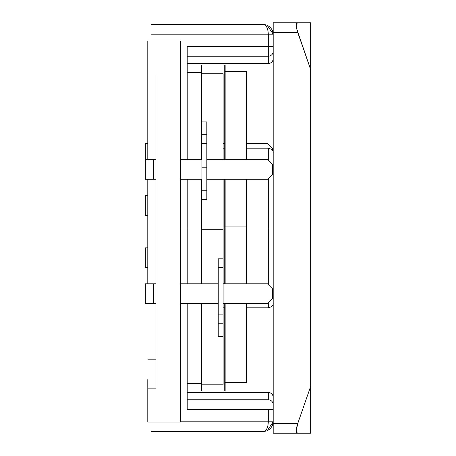 <?xml version="1.0" encoding="UTF-8"?>
<svg xmlns="http://www.w3.org/2000/svg" width="456" height="456" viewBox="0 0 456 456"><rect width="100%" height="100%" fill="white"/><g stroke="black" fill="none" stroke-linecap="round" stroke-linejoin="round"><path stroke-width="0.68" d="M155.935 388.119L147.795 388.119L147.795 422.039L180.365 422.039L180.365 41.063L147.795 41.063L147.795 74.984L155.935 74.984L155.935 388.119L147.795 388.119L147.795 422.039L180.365 422.039L180.365 41.063L147.795 41.063L147.795 74.984L155.935 74.984L155.935 388.119M147.795 79.863L147.795 159.731L147.795 103.939L155.935 103.939L147.795 103.939L147.795 74.984M147.795 179.276L147.795 283.831L147.795 179.276M147.795 388.119L147.795 379.637M147.795 359.163L155.935 359.163L147.795 359.163M145.35 247.836L145.35 267.381L147.795 267.381L145.35 267.381L145.35 247.836L147.795 247.836L145.35 247.836M145.35 195.721L145.35 215.266L147.795 215.266L145.35 215.266L145.35 195.721L147.795 195.721L145.35 195.721M272.38 150.383L272.38 148.496L272.38 150.383M153.495 159.731L145.35 159.731L145.35 179.276L153.495 179.276L145.35 179.276L145.35 143.611L147.795 143.611L145.35 143.611L145.35 159.731L153.495 159.731L153.495 179.276L153.495 159.731L155.935 159.731L153.82 159.731L153.82 179.276L153.586 159.731M267.495 143.611L272.38 148.496L267.495 143.611L246.32 143.611L267.495 143.611M223.115 143.611L224.745 143.611L223.115 143.611M272.38 298.486L272.38 288.716L272.38 298.486L267.495 303.371L223.115 303.371L267.495 303.371L272.38 298.486M267.495 283.831L272.38 288.716L267.495 283.831L223.115 283.831L267.495 283.831M218.23 303.371L180.365 303.371L218.23 303.371M155.935 303.371L153.82 303.371L153.82 283.831L155.935 283.831L153.82 283.831L153.82 303.371L155.935 303.371M180.365 283.831L218.23 283.831L180.365 283.831M153.495 283.831L145.35 283.831L145.35 303.371L153.495 303.371L153.495 283.831L153.495 303.371L145.35 303.371L145.35 283.831L153.586 283.831M272.38 174.391L272.38 164.616L272.38 174.391L267.495 179.276L206.83 179.276L267.495 179.276L272.38 174.391M267.495 159.731L272.38 164.616L267.495 159.731L206.83 159.731L267.495 159.731M201.945 179.276L180.365 179.276L201.945 179.276M155.935 179.276L153.82 179.276L155.935 179.276M180.365 159.731L201.945 159.731L180.365 159.731M268.305 284.641L268.305 228L273.195 228L246.32 228L268.305 228L268.305 178.461M224.745 228L223.115 228L224.745 228M273.195 302.915C273.418 305.32 271.787 306.951 268.305 307.8L268.305 302.556M187.205 409.534L268.305 409.534L268.305 421.8L180.365 421.8L268.305 421.8C268.02 427.734 266.389 430.994 263.42 431.57L151.05 431.57L263.42 431.57L265.289 430.829L266.874 428.708L267.934 425.539L268.305 409.534L187.205 409.534L187.205 303.371L187.205 406.005M268.305 46.466L268.305 34.2L151.05 34.2L151.05 41.063L151.05 34.2L268.305 34.2L268.305 46.466L187.205 46.466L273.195 46.466L268.305 46.466L268.305 63.469L187.205 63.469L268.305 63.469A4.885 4.862 0 0 0 273.195 58.607A4.885 4.862 180 0 1 268.305 63.469L268.305 46.466M187.205 283.831L187.205 179.276L187.205 283.831M187.205 159.731L187.205 46.466L187.205 159.731M151.05 24.43L263.42 24.43L151.05 24.43L151.05 34.2L151.05 24.43M268.305 392.485L187.205 392.485L268.305 392.485A4.885 4.885 0 0 1 273.195 397.37A4.885 4.885 0 0 0 268.305 392.485L268.305 399.804L187.205 399.804L268.305 399.804A4.885 4.862 0 0 1 273.195 404.666A4.885 4.862 180 0 0 268.305 399.804L268.305 392.485M187.205 392.53L268.305 392.53A4.885 4.862 0 0 1 273.195 397.393A4.885 4.862 180 0 0 268.305 392.53L187.205 392.53M187.205 56.196L268.305 56.196A4.885 4.862 0 0 0 273.195 51.334A4.885 4.862 180 0 1 268.305 56.196L187.205 56.196M187.205 63.515L268.305 63.515A4.885 4.885 0 0 0 273.195 58.63A4.885 4.885 0 0 1 268.305 63.515L187.205 63.515M187.205 49.995L187.205 46.466M268.305 160.546L268.305 148.2L246.32 148.2M273.195 34.2L272.449 30.461L273.195 34.2L268.305 34.2L267.934 30.461L266.874 27.292L265.289 25.171L263.42 24.43C266.367 25.052 267.997 28.306 268.305 34.2L273.195 34.2L267.016 25.114L263.42 24.43L267.159 25.171L263.42 24.43L265.289 25.171L266.874 27.292L267.934 30.461M268.305 409.534L273.195 409.534L268.305 409.534M268.305 421.8L273.195 421.8L268.305 421.8M270.328 27.292L267.159 25.171L270.328 27.292L272.409 30.358M267.159 430.829L263.42 431.57L267.159 430.829L263.42 431.57L267.159 430.829L273.195 421.8L272.449 425.539L270.328 428.708L267.159 430.829L270.328 428.708M272.466 425.494L272.973 423.863M273.019 423.647L273.195 421.857M267.934 425.539L266.874 428.708L265.289 430.829L264.07 431.484M273.195 32.57L273.195 423.43L297.768 423.43L310.65 386.46L310.65 69.54L297.768 32.57L273.195 32.57L273.195 433.2L297.768 433.2L273.195 433.2L273.195 423.43L297.768 423.43L296.725 427.169L296.36 430.339L296.725 432.459L297.768 433.2L310.65 433.2L297.768 433.2L296.725 432.459L296.36 430.339L297.768 423.43L310.65 386.46L310.65 433.2L310.65 22.8L310.65 69.54L296.725 28.831L297.768 32.57L273.195 32.57L273.195 22.8L310.65 22.8L297.768 22.8L296.725 23.541L296.36 25.661L296.725 28.831L296.36 25.661L296.725 23.541L297.768 22.8L273.195 22.8L273.195 32.57M201.535 228L180.365 228L201.535 228M225.15 390.855L225.15 303.371L225.15 390.855L224.745 390.855L224.745 303.371L224.745 390.855L225.15 390.855M225.15 283.831L225.15 179.276L225.15 283.831M225.15 159.731L225.15 65.145L224.745 65.145L225.15 65.145L225.15 159.731M224.745 283.831L224.745 179.276L224.745 283.831M224.745 159.731L224.745 65.145L224.745 159.731M201.945 390.855L201.945 303.371L201.945 390.855L201.535 390.855L201.535 303.371L201.535 390.855L201.945 390.855M201.945 283.831L201.945 199.688L201.945 283.831M206.83 134.742L206.83 167.215L201.945 167.215L201.945 143.64L206.83 143.64L201.945 143.64L201.945 65.145L201.535 65.145L201.945 65.145L201.945 190.796L206.83 190.796L206.83 167.215L201.945 167.215L201.945 199.688L206.83 199.688L206.83 190.796L201.945 190.796L201.945 199.688L206.83 199.688L206.83 134.742L201.945 134.742L206.83 134.742L206.83 121.929L201.945 121.929L206.83 121.929M201.535 283.831L201.535 179.276L201.535 283.831M201.535 159.731L201.535 65.145L201.535 159.731M201.945 229.265L223.115 229.265L223.115 179.276L223.115 229.265L201.945 229.265M223.115 159.731L223.115 73.729L223.115 159.731M223.115 323.788L223.115 229.265L223.115 336.602L218.23 336.602L218.23 323.788L223.115 323.788L218.23 323.788L218.23 314.891L223.115 314.891L218.23 314.891L218.23 323.788M201.945 384.801L223.115 384.801L223.115 336.602L223.115 384.471M223.115 331.17L223.115 336.602L218.23 336.602M218.23 267.735L218.23 314.891L218.23 267.735L223.115 267.735L218.23 267.735L218.23 258.843L223.115 258.843L218.23 258.843L218.23 267.735M246.32 226.917L246.32 179.276L246.32 226.917L225.15 226.917L246.32 226.917L246.32 283.831L246.32 226.917M246.32 71.695L246.32 159.731L246.32 71.381L225.15 71.381M246.32 382.447L246.32 303.371L246.32 382.447L225.15 382.447M268.305 307.8L246.32 307.8M224.745 307.8L223.115 307.8M224.745 148.2L223.115 148.2M268.305 148.2C271.787 149.049 273.418 150.679 273.195 153.085M267.159 25.171L263.42 24.43M263.779 431.564L263.443 431.57M187.205 383.536L201.535 383.536M187.205 72.464L201.535 72.464M201.945 73.729L223.115 73.729"/></g></svg>
